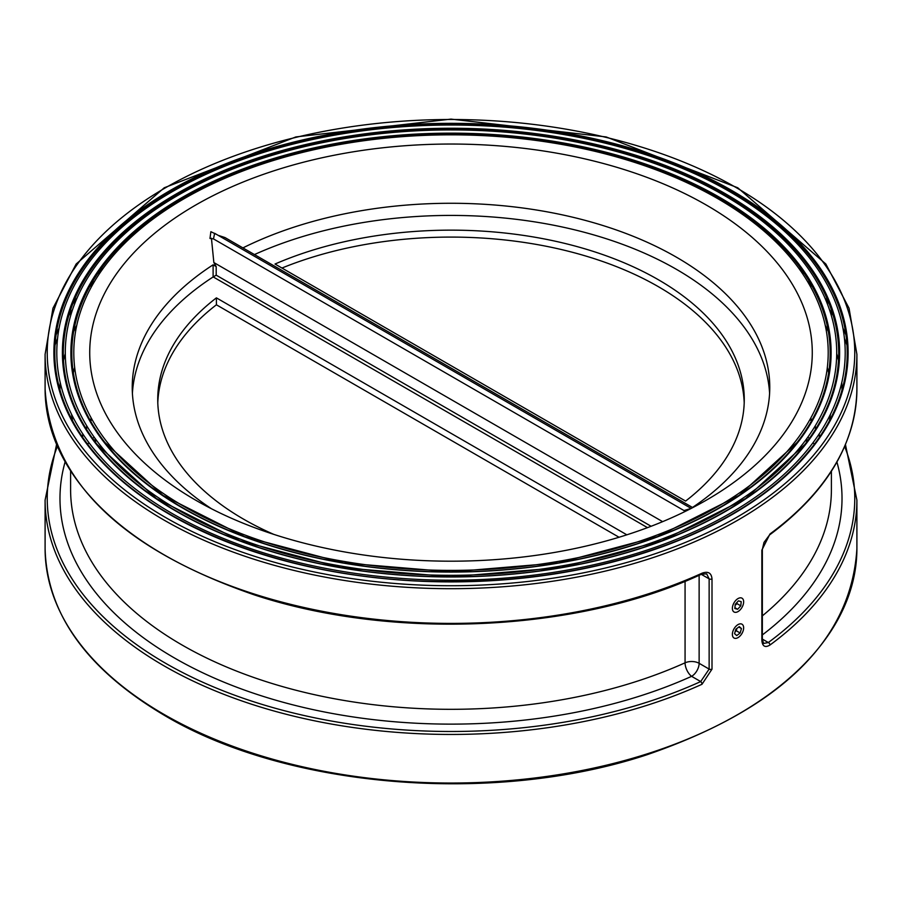 <?xml version="1.0" encoding="UTF-8"?>
<svg xmlns="http://www.w3.org/2000/svg" width="902" height="902" viewBox="0 0 902 902"><rect width="100%" height="100%" fill="white"/><g stroke="black" fill="none" stroke-linecap="round" stroke-linejoin="round"><path stroke-width="1.35" d="M95.319 438.755A355.963 205.509 0 0 0 95.736 443.558M729.752 191.686A394.208 227.597 0 0 0 300.14 142.347A394.208 227.597 0 0 0 56.792 352.614A394.208 227.597 0 0 0 451 580.212A394.208 227.597 0 0 0 845.208 352.614A394.208 227.597 0 0 0 729.752 191.686M723.742 195.148A385.706 222.693 0 0 0 303.399 146.879A385.706 222.693 0 0 0 65.294 352.614A385.706 222.693 0 0 0 451 575.307A385.706 222.693 0 0 0 836.706 352.614A385.706 222.693 0 0 0 723.742 195.148M806.264 443.558A355.963 205.509 0 0 0 806.681 438.755M769.981 533.973A2.12 1.364 53.7 0 1 769.575 534.931C826.852 492.165 855.953 443.547 856.9 389.055A405.9 234.34 180 0 1 769.981 533.973L761.852 550.152L761.852 640.386C762.393 646.384 765.099 647.94 769.981 645.02A2.12 1.364 -126.3 0 0 768.312 642.528L763.69 643.453L762.348 639.586A2.12 1.229 0 0 0 762.348 639.586L762.348 549.363A2.12 1.229 0 0 0 762.348 549.318M769.981 645.02A405.9 234.34 0 0 0 856.9 500.103L856.9 548.687A405.9 234.34 180 0 1 606.336 765.2A405.9 234.34 180 0 1 163.984 714.395A405.9 234.34 180 0 1 45.1 548.687L45.1 500.103A405.9 234.34 0 0 0 273.701 710.911A405.9 234.34 0 0 0 702.004 684.268L712.005 669.16L712.005 578.937C711.43 572.917 708.104 571 702.004 573.221A2.12 1.071 65.6 0 1 701.576 574.191A2.12 1.071 65.6 0 1 701.564 574.191C577.257 632.099 392.866 640.6 254.285 594.869C120.44 548.54 50.715 479.943 45.1 389.055L45.1 354.351A405.9 234.34 0 0 0 163.984 520.059A405.9 234.34 0 0 0 606.336 570.853A405.9 234.34 0 0 0 856.9 354.351L849.053 308.247L825.837 264.004L737.746 187.774L606.167 136.946L451.023 119.109L295.867 136.935L164.265 187.763L76.163 264.004L52.959 308.236L45.1 354.351M651.109 526.272L216.198 275.178L213.188 276.914A2.12 1.229 0 0 0 213.109 276.97A318.767 184.042 0 0 0 132.402 393.396M216.198 275.178L216.198 266.597L213.109 264.816L213.109 276.97M273.813 534.39A293.263 169.317 180 0 1 157.737 399.462A293.263 169.317 180 0 1 216.401 297.863L626.845 534.818M769.598 393.396A318.767 184.042 0 0 0 585.826 232.693A318.767 184.042 0 0 0 254.454 254.567M275.009 264.027A293.263 169.317 180 0 1 582.14 248.016A293.263 169.317 180 0 1 744.263 399.462A293.263 169.317 180 0 1 685.599 501.072L275.009 264.027M242.909 247.903A318.767 184.042 180 0 1 583.819 220.009A318.767 184.042 180 0 1 769.767 387.319A318.767 184.042 180 0 1 692.477 507.465M691.372 508.322L684.02 510.566L685.08 511.49M684.02 510.566L213.481 238.906L214.642 233.302L690.537 508.051M216.875 234.588L210.876 231.69L209.986 238.466L213.481 238.906M702.004 684.268A2.12 1.071 -114.4 0 0 700.696 681.574A403.78 233.122 180 0 1 235.061 695.352A403.78 233.122 180 0 1 57.356 446.49M712.005 669.16A2.12 1.229 180 0 1 709.141 669.092L700.696 681.574L691.608 676.331A10.621 6.134 120 0 0 699.129 663.308A10.621 6.134 0 0 0 685.069 662.812A10.621 5.333 -114.3 0 0 691.608 676.331A391.028 225.759 0 0 1 251.692 692.601A391.028 225.759 0 0 1 65.079 462.027M701.564 574.191L706.694 573.864L709.141 578.858L709.141 669.092L699.129 663.308L699.129 575.296M761.852 550.152A2.12 1.229 0 0 0 762.348 549.363L764.005 542.395L769.564 534.931A2.12 1.364 53.7 0 1 769.564 534.931A2.12 1.364 53.7 0 1 769.519 534.965M717.733 198.62A377.205 217.777 0 0 0 306.646 151.412A377.205 217.777 0 0 0 73.795 352.614A377.205 217.777 0 0 0 451 570.391A377.205 217.777 0 0 0 828.205 352.614A377.205 217.777 0 0 0 717.733 198.62M195.542 205.126A361.274 208.576 0 0 0 195.542 500.103A361.274 208.576 0 0 0 706.458 500.103A361.274 208.576 0 0 0 706.458 205.126A361.274 208.576 0 0 0 195.542 205.126M281.965 268.041A293.263 169.317 180 0 1 583.301 255.3A293.263 169.317 180 0 1 744.206 402.935M216.401 297.863L216.401 304.797L619.043 537.254M157.794 402.935A293.263 169.317 180 0 1 216.401 304.797M216.198 266.597L213.853 262.55L211.429 238.218M211.508 508.773A318.767 184.042 180 0 1 132.233 387.319A318.767 184.042 180 0 1 213.109 264.816M218.171 235.332L224.981 237.553L692.747 507.612M736.731 635.572L734.578 633.666L735.863 629.201L739.302 626.642L741.444 628.547L740.17 633.012L736.731 635.572M735.22 631.445L736.404 630.836L736.754 628.536M736.404 630.836L740.17 633.012M738.794 627.014L741.444 628.547M735.22 604.329L738.388 600.879L741.196 601.634L740.813 605.84L737.633 609.278L734.837 608.523L735.22 604.329M734.916 607.711L737.633 609.278M735.13 605.31L737.058 603.663L740.813 605.84M737.058 603.663L736.945 602.446M731.804 190.491A397.117 229.277 0 0 0 67.413 293.274A397.117 229.277 0 0 0 553.783 574.078A397.117 229.277 0 0 0 731.804 190.491M731.15 191.303A396.192 228.736 180 0 1 553.546 573.999A396.192 228.736 180 0 1 68.304 293.849A396.192 228.736 180 0 1 731.15 191.303M165.483 517.455A403.78 233.122 180 0 1 346.492 127.441A403.78 233.122 180 0 1 841.014 412.947A403.78 233.122 180 0 1 165.483 517.455M725.794 193.964A388.615 224.361 0 0 0 75.633 294.548A388.615 224.361 0 0 0 551.584 569.331A388.615 224.361 0 0 0 725.794 193.964M725.14 194.776A387.691 223.831 180 0 1 551.347 569.252A387.691 223.831 180 0 1 76.512 295.112A387.691 223.831 180 0 1 725.14 194.776M719.785 197.437A380.114 219.457 0 0 0 83.841 295.811A380.114 219.457 0 0 0 549.386 564.596A380.114 219.457 0 0 0 719.785 197.437M719.131 198.248A379.19 218.927 180 0 1 549.138 564.517A379.19 218.927 180 0 1 84.732 296.386A379.19 218.927 180 0 1 719.131 198.248M807.899 441.394A403.78 233.122 0 0 0 806.963 440.39M95.037 440.39A403.78 233.122 0 0 0 94.101 441.394M87.291 444.652A405.9 234.34 180 0 1 88.982 442.702M92.331 438.981A405.9 234.34 180 0 1 94.101 437.064M807.899 437.064A405.9 234.34 180 0 1 809.669 438.981M813.018 442.702A405.9 234.34 180 0 1 814.709 444.652M798.631 268.074A405.9 234.34 180 0 1 808.553 278.132M824.811 297.739A405.9 234.34 180 0 1 831.858 308.022M842.908 328.057A405.9 234.34 180 0 1 847.373 338.566M702.004 573.221A405.9 234.34 180 0 1 273.701 599.864A405.9 234.34 180 0 1 45.1 389.055M54.627 338.566A405.9 234.34 180 0 1 59.092 328.057M70.142 308.022A405.9 234.34 180 0 1 77.189 297.739M93.447 278.132A405.9 234.34 180 0 1 103.369 268.074M213.188 276.914L647.478 527.647M712.005 578.937A2.12 1.229 180 0 1 709.141 578.858L701.271 574.326M94.687 281.131A403.78 233.122 0 0 0 86.31 290.726M72.611 309.442A403.78 233.122 0 0 0 66.703 319.252M57.559 338.385A403.78 233.122 0 0 0 53.951 348.42M848.049 348.42A403.78 233.122 0 0 0 844.441 338.385M835.297 319.252A403.78 233.122 0 0 0 829.389 309.442M815.69 290.726A403.78 233.122 0 0 0 807.313 281.131M761.852 640.386A2.12 1.229 0 0 0 762.348 639.597M844.644 446.49A403.78 233.122 180 0 1 768.312 642.528L762.348 639.09M762.348 634.94A391.028 225.759 0 0 0 836.921 462.027M685.069 581.305L685.069 662.812A380.396 219.626 180 0 1 284.175 687.065A380.396 219.626 180 0 1 70.604 489.696L70.604 471.216M81.732 436.963A380.396 219.626 180 0 1 82.961 434.166M85.498 428.833A380.396 219.626 180 0 1 86.896 426.105M89.749 420.896A380.396 219.626 180 0 1 91.316 418.224M74.663 367.452A380.396 219.626 0 0 0 72.915 375.266M59.994 392.663A391.028 225.759 180 0 1 60.231 382.628M62.847 363.495A391.028 225.759 180 0 1 65.294 353.685M72.115 334.969A391.028 225.759 180 0 1 76.749 325.374M810.684 418.224A380.396 219.626 180 0 1 812.251 420.896M815.104 426.105A380.396 219.626 180 0 1 816.502 428.833M819.039 434.166A380.396 219.626 180 0 1 820.268 436.963M831.396 471.216L831.396 489.696A380.396 219.626 180 0 1 762.348 615.874M829.085 375.266A380.396 219.626 0 0 0 827.337 367.452M825.251 325.374A391.028 225.759 180 0 1 829.885 334.969M836.706 353.685A391.028 225.759 180 0 1 839.153 363.495M841.769 382.628A391.028 225.759 180 0 1 842.006 392.663M662.643 521.66L213.853 262.55M734.521 628.017A7.971 4.6 -60 0 1 743.586 626.946A7.971 4.6 -60 0 1 735.931 638.357A7.971 4.6 -60 0 1 734.521 628.017M743.169 599.48A7.971 4.6 -60 0 1 737.396 611.906A7.971 4.6 -60 0 1 733.473 603.855A7.971 4.6 -60 0 1 743.169 599.48M812.679 446.434C782.564 484.802 737.644 516.158 677.898 540.501C604.137 569.681 522.551 583.335 433.152 581.463C286.408 578.554 147.646 523.949 89.321 446.434M804.911 444.427L745.582 498.535L662 540.76L561.055 567.583L451.045 576.784L341.012 567.595L240.033 540.772L156.418 498.535L97.089 444.427M797.154 442.42L739.121 495.345L657.366 536.645L558.62 562.882L451.011 571.879L343.403 562.882L244.645 536.656L162.879 495.345L104.846 442.42M806.963 442.645L806.963 438.383M95.037 442.645L95.037 438.383M856.9 389.055L856.9 354.351M856.9 548.687C851.274 639.665 781.436 708.307 647.388 754.613C494.646 805.306 287.174 788.495 164.423 715.365C86.637 669.216 46.859 613.653 45.1 548.687M56.544 444.585L45.1 500.103M845.456 444.585L856.9 500.103M82.127 437.526L83.379 434.787M85.972 429.589L87.393 426.917M90.29 421.832L91.869 419.227M71.517 414.243L72.848 422.61M819.873 437.526L818.621 434.787M816.028 429.589L814.607 426.917M811.71 421.832L810.131 419.227M830.483 414.243L829.152 422.61"/></g></svg>

